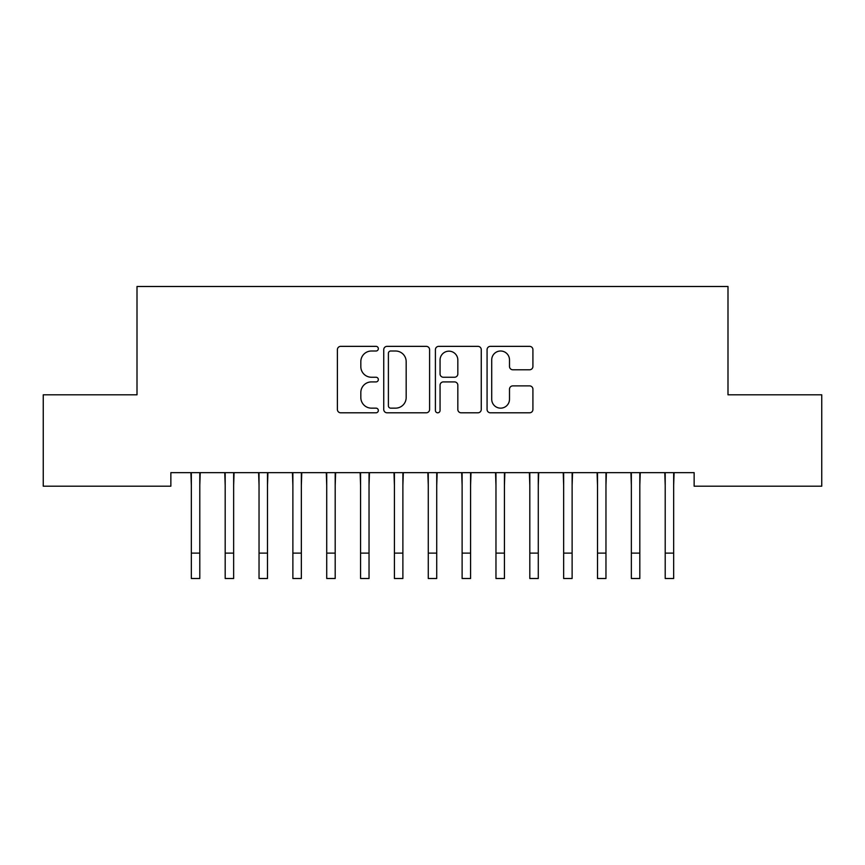 <?xml version="1.0" encoding="UTF-8"?>
<svg xmlns="http://www.w3.org/2000/svg" width="865" height="865" viewBox="0 0 865 865"><rect width="100%" height="100%" fill="white"/><g stroke="black" fill="none" stroke-linecap="round" stroke-linejoin="round"><path stroke-width="1.3" d="M378.34 348.682A2.325 2.325 0 0 0 376.016 346.357L340.724 346.357A3.319 3.319 0 0 0 337.393 349.676L337.393 409.48A3.319 3.319 0 0 0 340.724 412.8L376.016 412.8A2.325 2.325 0 0 0 378.34 410.475A2.325 2.325 0 0 0 376.016 408.15L371.453 408.15A10.629 10.629 0 0 1 360.824 397.522L360.824 392.537A10.629 10.629 0 0 1 371.453 381.908L376.016 381.908A2.325 2.325 0 0 0 378.34 379.584A2.325 2.325 0 0 0 376.016 377.248L371.453 377.248A10.629 10.629 0 0 1 360.824 366.619L360.824 361.635A10.629 10.629 0 0 1 371.453 351.006L376.016 351.006A2.325 2.325 0 0 0 378.34 348.682M529.596 369.777A3.319 3.319 0 0 0 532.916 366.457L532.916 349.676A3.319 3.319 0 0 0 529.596 346.357L490.39 346.357A3.319 3.319 0 0 0 487.071 349.676L487.071 409.48A3.319 3.319 0 0 0 490.39 412.8L529.596 412.8A3.319 3.319 0 0 0 532.916 409.48L532.916 389.218A3.319 3.319 0 0 0 529.596 385.887L512.815 385.887A3.319 3.319 0 0 0 509.496 389.218L509.496 399.262A8.888 8.888 0 0 1 500.608 408.15A8.888 8.888 0 0 1 491.72 399.262L491.72 359.894A8.888 8.888 0 0 1 500.608 351.006A8.888 8.888 0 0 1 509.496 359.894L509.496 366.457A3.319 3.319 0 0 0 512.815 369.777L529.596 369.777M694.141 472.658L170.859 472.658L170.859 486.195L43.25 486.195L43.25 394.808L137.005 394.808L137.005 286.499L727.995 286.499L727.995 394.808L821.75 394.808L821.75 486.195L694.141 486.195L694.141 472.658M429.591 349.676A3.319 3.319 0 0 0 426.272 346.357L387.066 346.357A3.319 3.319 0 0 0 383.746 349.676L383.746 409.48A3.319 3.319 0 0 0 387.066 412.8L426.272 412.8A3.319 3.319 0 0 0 429.591 409.48L429.591 349.676M438.728 346.357L477.934 346.357A3.319 3.319 0 0 1 481.254 349.676L481.254 409.48A3.319 3.319 0 0 1 477.934 412.8L461.153 412.8A3.319 3.319 0 0 1 457.834 409.48L457.834 385.228A3.319 3.319 0 0 0 454.514 381.908L443.377 381.908A3.319 3.319 0 0 0 440.058 385.228L440.058 410.475A2.325 2.325 0 0 1 437.733 412.8A2.325 2.325 0 0 1 435.409 410.475L435.409 349.676A3.319 3.319 0 0 1 438.728 346.357M390.721 351.006A2.325 2.325 0 0 0 388.396 353.331L388.396 405.826A2.325 2.325 0 0 0 390.721 408.15L395.543 408.15A10.629 10.629 0 0 0 406.172 397.522L406.172 361.635A10.629 10.629 0 0 0 395.543 351.006L390.721 351.006M457.834 360.056A8.888 8.888 0 0 0 448.946 351.168A8.888 8.888 0 0 0 440.058 360.056L440.058 373.929A3.319 3.319 0 0 0 443.377 377.248L454.514 377.248A3.319 3.319 0 0 0 457.834 373.929L457.834 360.056M199.793 485.416L200.226 472.658M191.338 485.416L190.906 472.658M191.338 578.501L199.793 578.501L191.338 578.501L191.338 473.728M199.793 578.501L199.793 473.728M233.647 485.416L234.069 472.658M225.181 485.416L224.749 472.658M267.49 485.416L267.923 472.658M259.035 485.416L258.603 472.658M225.181 578.501L233.647 578.501L225.181 578.501L225.181 473.728M233.647 578.501L233.647 473.728M259.035 578.501L267.49 578.501L259.035 578.501L259.035 473.728M267.49 578.501L267.49 473.728M301.344 485.416L301.766 472.658M292.878 485.416L292.446 472.658M335.188 485.416L335.62 472.658M326.721 485.416L326.3 472.658M292.878 578.501L301.344 578.501L292.878 578.501L292.878 473.728M301.344 578.501L301.344 473.728M326.721 578.501L335.188 578.501L326.721 578.501L326.721 473.728M335.188 578.501L335.188 473.728M369.031 485.416L369.463 472.658M360.575 485.416L360.143 472.658M360.575 578.501L369.031 578.501L360.575 578.501L360.575 473.728M369.031 578.501L369.031 473.728M402.885 485.416L403.317 472.658M394.418 485.416L393.997 472.658M394.418 578.501L402.885 578.501L394.418 578.501L394.418 473.728M402.885 578.501L402.885 473.728M436.728 485.416L437.16 472.658M428.272 485.416L427.84 472.658M428.272 578.501L436.728 578.501L428.272 578.501L428.272 473.728M436.728 578.501L436.728 473.728M470.582 485.416L471.003 472.658M462.115 485.416L461.683 472.658M462.115 578.501L470.582 578.501L462.115 578.501L462.115 473.728M470.582 578.501L470.582 473.728M504.425 485.416L504.857 472.658M495.969 485.416L495.537 472.658M495.969 578.501L504.425 578.501L495.969 578.501L495.969 473.728M504.425 578.501L504.425 473.728M538.279 485.416L538.7 472.658M529.812 485.416L529.38 472.658M529.812 578.501L538.279 578.501L529.812 578.501L529.812 473.728M538.279 578.501L538.279 473.728M572.122 485.416L572.554 472.658M563.656 485.416L563.234 472.658M563.656 578.501L572.122 578.501L563.656 578.501L563.656 473.728M572.122 578.501L572.122 473.728M605.965 485.416L606.397 472.658M597.51 485.416L597.077 472.658M597.51 578.501L605.965 578.501L597.51 578.501L597.51 473.728M605.965 578.501L605.965 473.728M639.819 485.416L640.251 472.658M631.353 485.416L630.931 472.658M631.353 578.501L639.819 578.501L631.353 578.501L631.353 473.728M639.819 578.501L639.819 473.728M673.662 485.416L674.095 472.658M665.207 485.416L664.774 472.658M665.207 578.501L673.662 578.501L665.207 578.501L665.207 473.728M673.662 578.501L673.662 473.728M191.338 553.113L199.793 553.113M225.181 553.113L233.647 553.113M259.035 553.113L267.49 553.113M292.878 553.113L301.344 553.113M326.721 553.113L335.188 553.113M360.575 553.113L369.031 553.113M394.418 553.113L402.885 553.113M428.272 553.113L436.728 553.113M462.115 553.113L470.582 553.113M495.969 553.113L504.425 553.113M529.812 553.113L538.279 553.113M563.656 553.113L572.122 553.113M597.51 553.113L605.965 553.113M631.353 553.113L639.819 553.113M665.207 553.113L673.662 553.113"/></g></svg>
